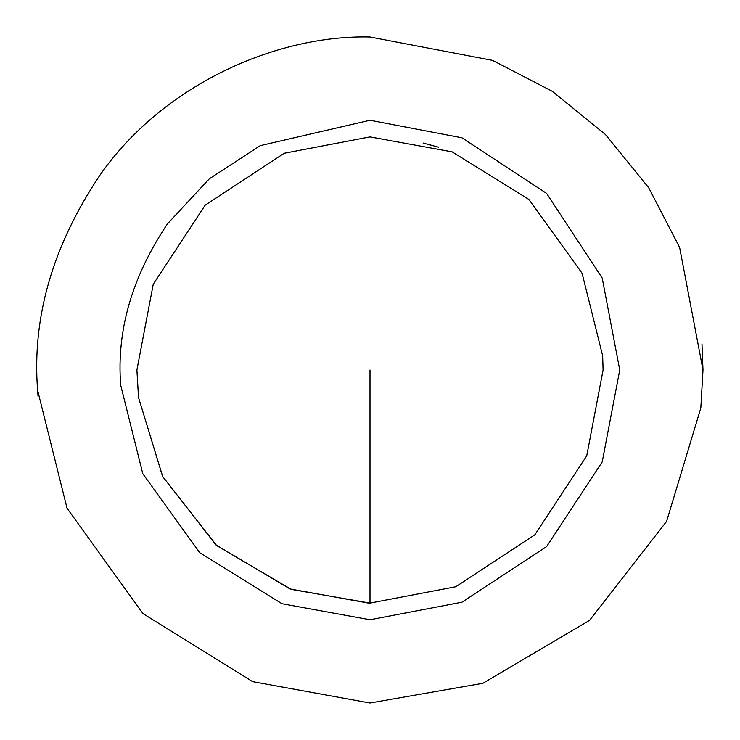 <?xml version="1.0" encoding="UTF-8"?>
<svg xmlns="http://www.w3.org/2000/svg" width="740" height="740" viewBox="0 0 740 740"><rect width="100%" height="100%" fill="white"/><g stroke="black" fill="none" stroke-linecap="round" stroke-linejoin="round"><path stroke-width="1.11" d="M368.492 603.091L290.062 588.966L216.034 545.019L162.541 476.283L138.528 397.51L136.9 370L153.263 284.197L205.174 205.174L284.197 153.263L370 136.9L452.121 151.848L528.896 199.449L582.066 273.236L602.665 355.774L603.1 370L586.737 455.803L534.826 534.826L455.803 586.737L370 603.1L291.255 589.391L216.7 545.602L162.735 476.662L138.537 397.584M423.067 143.024L438.487 147.186M167.462 223.878L209.318 178.803L260.332 145.613L370 120.25L461.936 137.788L546.601 193.399L602.212 278.064L619.75 370L602.212 461.936L546.601 546.601L461.936 602.212L370 619.75L282.014 603.738L199.754 552.734L142.783 473.674L120.713 385.244C116.421 330.632 131.998 276.843 167.462 223.878M370 703L252.682 681.651L143.005 613.636L67.044 508.232L37.62 390.332C31.894 317.506 52.669 245.791 99.946 175.167C163.346 84.258 276.723 34.706 370 37L492.572 60.384L552.225 91.279L605.468 134.532L648.721 187.775L679.616 247.428L703 370L700.826 407.999L666.583 521.413L589.558 620.37L482.822 683.307L370 703M38.027 396.131L37.62 390.332M701.973 343.869L703 370L700.826 407.999M370 370L370 603.1L370 370M602.73 356.902L602.647 355.542"/></g></svg>
